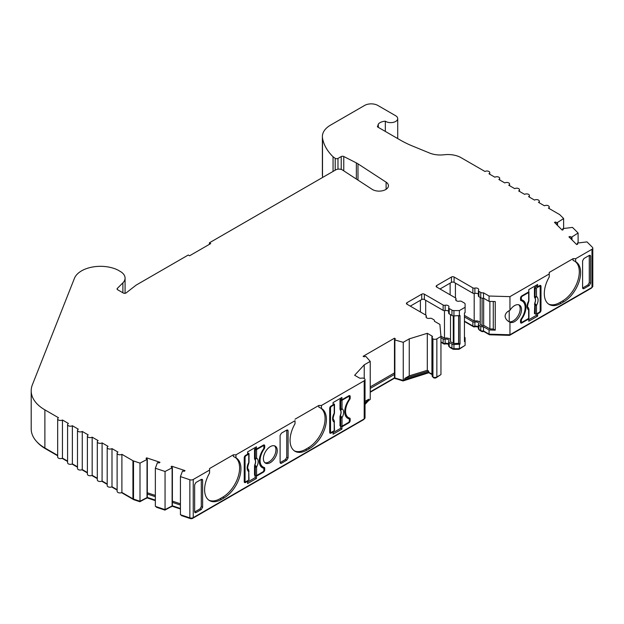<?xml version="1.0" encoding="UTF-8"?>
<svg xmlns="http://www.w3.org/2000/svg" width="624" height="624" viewBox="0 0 624 624"><rect width="100%" height="100%" fill="white"/><g stroke="black" fill="none" stroke-linecap="round" stroke-linejoin="round"><path stroke-width="0.94" d="M235.115 457.337A23.821 13.751 -60 0 1 238.204 476.557A23.821 13.751 -60 0 1 222.768 497.141L224.086 497.905A23.821 13.751 120 0 0 239.647 476.915A23.821 13.751 120 0 0 235.997 457.829L233.337 456.448L233.337 454.818L209.563 468.546L209.563 470.067L193.237 479.489A2.8 1.615 0 0 1 189.852 479.747L180.43 476.603L182.489 471.034A4.672 2.699 0 0 0 184.47 471.214L185.047 470.636L171.701 466.19L171.124 466.768A4.672 2.699 0 0 0 171.998 467.462A4.672 2.699 0 0 0 172.388 467.665L165.056 471.487L155.353 468.25L157.42 462.673A4.672 2.699 0 0 0 159.393 462.86L159.97 462.283L146.624 457.837L146.055 458.406A4.672 2.699 0 0 0 146.921 459.108A4.672 2.699 0 0 0 147.311 459.303L139.994 463.117L133.513 460.957A2.8 1.615 0 0 1 132.935 460.699L121.898 454.327A2.8 1.615 0 0 1 118.841 454.678A2.8 1.615 0 0 1 117.117 453.188A2.8 1.615 0 0 1 117.936 452.041L111.992 448.609A2.8 1.615 0 0 1 108.935 448.96A2.8 1.615 0 0 1 107.203 447.463A2.8 1.615 0 0 1 108.03 446.324L102.086 442.892A2.8 1.615 0 0 1 99.029 443.243A2.8 1.615 0 0 1 97.297 441.745A2.8 1.615 0 0 1 98.116 440.599L92.173 437.167A2.8 1.615 0 0 1 89.123 437.518A2.8 1.615 0 0 1 87.391 436.028A2.8 1.615 0 0 1 88.21 434.881L82.267 431.449A2.8 1.615 0 0 1 79.217 431.8A2.8 1.615 0 0 1 77.485 430.303A2.8 1.615 0 0 1 78.304 429.164L72.361 425.732A2.8 1.615 0 0 1 69.303 426.083A2.8 1.615 0 0 1 67.579 424.585A2.8 1.615 0 0 1 68.398 423.439L62.455 420.007A2.8 1.615 0 0 1 59.397 420.358A2.8 1.615 0 0 1 57.673 418.868A2.8 1.615 0 0 1 58.492 417.721L44.881 409.859A46.706 26.965 0 0 1 31.2 390.796A46.706 26.965 0 0 1 32.37 384.797L74.435 278.32A26.723 15.428 0 0 1 116.587 269.435A16.38 9.461 0 0 1 118.303 270.301L120.284 271.448A16.38 9.461 0 0 1 125.081 278.132A16.38 9.461 0 0 1 122.889 282.859L117.32 288.428A1.872 1.076 180 0 0 117.062 288.967A1.872 1.076 180 0 0 117.616 289.731L123.326 293.03A1.872 1.076 180 0 0 126.142 292.906L135.681 285.464A9.344 5.39 0 0 1 136.586 284.856L188.261 255.021L189.587 255.778L210.717 243.578L209.399 242.814L335.696 169.9A4.672 2.699 180 0 1 342.49 170.017L372.115 189.314A9.344 5.39 0 0 0 372.505 189.556A9.344 5.39 0 0 0 382.684 190.718A9.344 5.39 0 0 0 388.448 185.741A9.344 5.39 0 0 0 386.1 182.161L357.989 163.847L357.989 180.11M337.982 169.174L337.982 158.418L341.219 156.554A1.872 1.076 180 0 1 343.769 156.507L356.359 162.911A18.681 10.787 180 0 1 357.217 163.379A18.681 10.787 180 0 1 357.989 163.847M337.982 158.418A1.872 1.076 180 0 1 335.345 158.418A1.872 1.076 180 0 1 335.205 158.324L333.06 156.772A78.46 45.302 180 0 1 322.507 138.083A28.025 16.177 0 0 1 322.382 136.523L322.382 174.658A28.025 16.177 0 0 0 322.507 176.218A78.46 45.302 0 0 0 322.733 177.38M478.374 326.992A2.8 1.615 0 0 0 477.875 326.602A2.8 1.615 0 0 0 474.872 326.235A1.872 1.076 180 0 1 472.867 325.993L464.443 321.134M483.655 298.249L483.655 325.322L489.879 328.91L493.28 329.012L495.245 330.151L489.068 329.971L483.522 326.765A2.8 1.615 180 0 1 480.761 326.36L478.92 325.299A1.872 1.076 180 0 1 478.374 324.535A1.872 1.076 180 0 1 478.499 324.137A2.8 1.615 0 0 0 478.694 323.552A2.8 1.615 0 0 0 477.875 322.405A2.8 1.615 0 0 0 474.872 322.046A1.872 1.076 180 0 1 472.867 321.805L464.443 316.945M440.006 288.974L451.456 282.368A1.872 1.076 180 0 1 454.093 282.368L472.867 293.202A1.872 1.076 0 0 0 474.872 293.444A2.8 1.615 180 0 1 477.875 293.803A2.8 1.615 180 0 1 478.374 294.193M370.235 388.424L394.477 374.431L394.477 339.729A4.672 2.699 0 0 0 395.288 338.668L394.477 338.2L394.875 339.955L403.252 342.319L409.25 338.855L427.3 333.317L431.925 335.993A1.872 1.076 180 0 1 432.471 336.757A1.872 1.076 180 0 1 432.346 337.147A2.8 1.615 0 0 0 432.151 337.74A2.8 1.615 0 0 0 432.931 338.863A2.8 1.615 0 0 0 436.855 338.84L440.95 336.476L439.897 324.418L434.359 321.22A2.8 1.615 0 0 0 434.468 320.767A2.8 1.615 0 0 0 433.649 319.621L431.808 318.56A1.872 1.076 0 0 0 429.803 318.318A2.8 1.615 180 0 1 425.981 316.813A2.8 1.615 180 0 1 426.169 316.22A1.872 1.076 0 0 0 426.301 315.822A1.872 1.076 0 0 0 425.755 315.065L406.981 304.223A1.872 1.076 180 0 1 406.435 303.467A1.872 1.076 180 0 1 406.981 302.702L421.73 294.185A1.872 1.076 180 0 1 424.375 294.185L443.141 305.019A1.872 1.076 0 0 0 445.146 305.261A2.8 1.615 180 0 1 448.149 305.627A2.8 1.615 180 0 1 448.976 306.774A2.8 1.615 180 0 1 448.781 307.359A1.872 1.076 0 0 0 448.648 307.757A1.872 1.076 0 0 0 449.194 308.521L451.955 310.112A2.8 1.615 0 0 0 453.937 310.58L459.381 310.58L465.106 307.273L465.106 304.13A2.8 1.615 0 0 0 464.287 302.991L461.526 301.4A1.872 1.076 0 0 0 459.529 301.158A2.8 1.615 180 0 1 455.699 299.653A2.8 1.615 180 0 1 455.894 299.06A1.872 1.076 0 0 0 456.019 298.662A1.872 1.076 0 0 0 455.473 297.905L436.706 287.063A1.872 1.076 180 0 1 436.16 286.307A1.872 1.076 180 0 1 436.706 285.542L451.456 277.025A1.872 1.076 180 0 1 454.093 277.025L472.867 287.859A1.872 1.076 0 0 0 474.872 288.101A2.8 1.615 180 0 1 477.875 288.467A2.8 1.615 180 0 1 478.694 289.614A2.8 1.615 180 0 1 478.499 290.199A1.872 1.076 0 0 0 478.374 290.597A1.872 1.076 0 0 0 478.92 291.361L480.761 292.422A2.8 1.615 0 0 0 483.522 292.828L489.068 296.033L509.956 296.634L549.253 273.952L549.253 272.423L573.035 258.695L573.035 260.333L575.671 261.698A23.821 13.751 120 0 1 575.695 261.713A23.821 13.751 120 0 1 580.624 272.618A23.821 13.751 120 0 1 563.784 301.79L561.14 303.311A23.821 13.751 -60 0 1 549.237 304.489A23.821 13.751 -60 0 1 549.253 276.955L549.253 273.952M448.648 344.152A2.8 1.615 0 0 0 448.149 343.762A2.8 1.615 0 0 0 445.146 343.395A1.872 1.076 180 0 1 443.141 343.153L440.95 341.89M440.95 337.693L443.141 338.965A1.872 1.076 0 0 0 445.146 339.206A2.8 1.615 180 0 1 448.149 339.565A2.8 1.615 180 0 1 448.976 340.712A2.8 1.615 180 0 1 448.781 341.297A1.872 1.076 0 0 0 448.648 341.695A1.872 1.076 0 0 0 449.194 342.459L451.955 344.05A2.8 1.615 0 0 0 453.937 344.526L460.044 344.144L458.718 343.379L458.718 315.923M448.648 311.353A2.8 1.615 0 0 0 448.149 310.963A2.8 1.615 0 0 0 445.146 310.604A1.872 1.076 180 0 1 443.141 310.362L424.375 299.528A1.872 1.076 0 0 0 421.73 299.528L410.288 306.134M518.778 304.808A9.805 5.663 -60 0 1 520.19 308.841A9.805 5.663 -60 0 1 516.43 318.139A9.805 5.663 -60 0 1 509.223 321.688L508.427 321.329M509.363 321.922L509.956 322.249A9.805 5.663 120 0 0 517.413 319.285A9.805 5.663 120 0 0 521.516 309.605A9.805 5.663 120 0 0 519.48 305.113A9.805 5.663 120 0 0 509.956 310.307L509.956 296.634M573.035 258.695L575.671 258.695L591.981 249.28A2.8 1.615 0 0 0 592.8 248.134L592.8 286.268A2.8 1.615 180 0 1 591.981 287.414L509.956 334.768L509.956 322.249C506.945 320.728 505.323 318.692 505.089 316.134C505.323 313.591 506.945 311.649 509.956 310.307M349.128 399.298L349.635 399.586A14.009 8.089 120 0 0 345.556 411.193A14.009 8.089 120 0 0 348.457 417.604A14.009 8.089 120 0 0 349.635 418.088A1.872 1.076 120 0 1 349.791 418.15A1.872 1.076 120 0 1 350.181 419.008L350.181 420.537L349.354 420.061M574.805 261.222A23.821 13.751 -60 0 1 579.306 271.853A23.821 13.751 -60 0 1 562.466 301.025L559.822 302.546A23.821 13.751 -60 0 1 548.59 304.075M320.58 407.995A23.821 13.751 -60 0 1 323.677 427.214A23.821 13.751 -60 0 1 308.233 447.798L309.559 448.562L306.914 450.091A23.821 13.751 -60 0 1 295.004 451.269A23.821 13.751 -60 0 1 290.074 440.365A23.821 13.751 -60 0 1 295.027 423.727L295.027 420.833M308.233 447.798L305.596 449.327A23.821 13.751 -60 0 1 294.364 450.856M224.086 497.905L221.45 499.434A23.821 13.751 -60 0 1 209.539 500.612A23.821 13.751 -60 0 1 204.602 489.707A23.821 13.751 -60 0 1 209.563 473.07L209.563 470.067M222.768 497.141L220.124 498.67A23.821 13.751 -60 0 1 208.9 500.198M172.388 467.665L172.388 505.799L165.056 509.613L155.353 506.384L155.353 468.25M147.311 459.303L147.311 497.437L139.994 501.251L133.513 499.091A2.8 1.615 180 0 1 132.935 498.833L121.898 492.461A2.8 1.615 180 0 1 118.841 492.812A2.8 1.615 180 0 1 117.117 491.322L117.117 453.188M385.328 131.422L385.328 121.189A7.004 4.048 0 0 0 385.757 121.454A7.004 4.048 0 0 0 393.385 122.335A7.004 4.048 0 0 0 397.714 118.599A7.004 4.048 0 0 0 395.663 115.736L377.824 105.44A9.344 5.39 0 0 0 364.619 105.44L330.587 125.089A28.025 16.177 0 0 0 322.382 136.523M263.39 458.632A9.805 5.663 120 0 0 265.418 463.117A9.805 5.663 120 0 0 272.977 460.489A9.805 5.663 120 0 0 277.259 450.622A9.805 5.663 120 0 0 275.231 446.129A9.805 5.663 120 0 0 267.673 448.757A9.805 5.663 120 0 0 263.39 458.632M274.521 445.825A9.805 5.663 -60 0 1 275.941 449.857A9.805 5.663 -60 0 1 272.087 459.256A9.805 5.663 -60 0 1 264.802 462.657M263.663 448.64L264.163 448.929A14.009 8.089 120 0 0 260.083 460.535A14.009 8.089 120 0 0 262.985 466.947A14.009 8.089 120 0 0 264.163 467.431A1.872 1.076 120 0 1 264.326 467.493A1.872 1.076 120 0 1 264.709 468.351L264.709 469.88L263.882 469.404M520.775 300.44L521.063 300.612A14.009 8.089 -60 0 1 522.241 301.096A14.009 8.089 -60 0 1 525.143 307.507A14.009 8.089 -60 0 1 521.063 319.114A1.872 1.076 -60 0 0 520.525 320.658L520.525 322.187L521.102 321.851M450.52 314.621L450.52 341.695L453.274 343.286A0.936 0.538 0 0 0 453.937 343.442L458.718 343.379M444.467 310.674L444.467 338.2A4.672 2.699 180 0 1 449.475 338.801A4.672 2.699 180 0 1 450.52 339.721M480.238 297.461L480.238 324.535L482.079 325.595A0.936 0.538 0 0 0 483.015 325.728A0.936 0.538 0 0 0 483.655 325.322M474.185 293.514L474.185 321.04A4.672 2.699 180 0 1 479.193 321.641A4.672 2.699 180 0 1 480.238 322.561M255.302 458.125L255.302 449.639L254.522 449.257L254.522 458.593L255.06 458.835L255.302 458.125A0.936 0.538 0 0 0 256.565 458.094A7.784 4.493 -60 0 1 256.565 467.048L256.565 475.535L262.891 471.884A1.404 0.811 120 0 0 263.882 470.168L263.882 469.022A1.872 1.076 120 0 0 263.5 468.164A1.872 1.076 120 0 0 263.359 468.109A14.477 8.362 -60 0 1 262.259 467.641A14.477 8.362 -60 0 1 263.359 449.194A1.872 1.076 120 0 0 263.882 447.665L263.882 446.519A1.404 0.811 120 0 0 263.593 445.879A1.404 0.811 120 0 0 262.891 445.949L262.4 445.661M255.723 465.839L254.881 464.919L255.06 466.136L255.723 465.839L256.565 467.048A0.936 0.538 180 0 1 255.302 467.08L254.522 465.855L254.881 464.919A5.92 3.416 120 0 0 254.881 459.381L254.522 458.593M255.302 449.639A0.936 0.538 0 0 0 256.565 449.608L256.565 458.094L255.723 459.256L254.881 459.381L255.06 458.835A0.936 0.725 47.9 0 0 255.723 459.256M254.756 464.849A5.905 3.409 120 0 0 254.756 459.326M256.565 449.608L262.891 445.949M254.522 465.855L254.522 475.192L255.302 475.566L255.302 467.08M262.298 467.493A1.872 1.076 120 0 0 262.174 467.399A1.872 1.076 120 0 0 262.033 467.345A14.477 8.362 120 0 1 261.628 467.204M256.565 475.535A0.936 0.538 180 0 1 255.302 475.566M254.522 449.257L255.629 448.617M247.603 453.25L248.804 453.391A0.936 0.538 0 0 1 249.023 453.734A0.936 0.538 0 0 1 248.75 454.116L246.051 455.676A1.404 0.811 120 0 0 245.06 457.392L245.06 481.034A1.404 0.811 120 0 0 245.349 481.673A1.404 0.811 120 0 0 246.051 481.603L248.75 480.051L248.711 469.888L248.017 468.881M248.695 469.841L249.023 479.669A0.936 0.538 180 0 1 248.75 480.051M249.023 471.175A0.936 0.538 180 0 1 248.75 471.557A7.784 4.493 -60 0 1 248.75 462.61A0.936 0.538 0 0 0 249.023 462.228L248.812 463.219C247.517 467.025 247.322 468.975 248.212 469.053L248.711 469.888M248.75 462.61L248.75 454.116M249.023 462.228L249.023 453.734M340.774 408.782L340.774 400.296L339.986 399.914L339.986 409.243L340.532 409.492L340.774 408.782A0.936 0.538 0 0 0 342.03 408.751A7.784 4.493 -60 0 1 342.03 417.698L342.03 426.192L348.364 422.534A1.404 0.811 120 0 0 349.354 420.818L349.354 419.679A1.872 1.076 120 0 0 348.964 418.821A1.872 1.076 120 0 0 348.824 418.759A14.477 8.362 -60 0 1 347.724 418.298A14.477 8.362 -60 0 1 348.824 399.844A1.872 1.076 120 0 0 349.354 398.323L349.354 397.176A1.404 0.811 120 0 0 349.066 396.536A1.404 0.811 120 0 0 348.364 396.607L347.864 396.318M341.188 416.497L340.353 415.568L340.532 416.793L341.188 416.497L342.03 417.698A0.936 0.538 180 0 1 340.774 417.737L339.986 416.512L340.353 415.568A5.92 3.416 120 0 0 340.353 410.038L339.986 409.243M340.774 400.296A0.936 0.538 0 0 0 342.03 400.257L342.03 408.751L341.188 409.913L340.353 410.038L340.532 409.492A0.936 0.725 47.9 0 0 341.188 409.913M340.228 415.506A5.905 3.409 120 0 0 340.228 409.976M342.03 400.257L348.364 396.607M339.986 416.512L339.986 425.849L340.774 426.223L340.774 417.737M347.763 418.15A1.872 1.076 120 0 0 347.646 418.057A1.872 1.076 120 0 0 347.506 418.002A14.477 8.362 120 0 1 347.1 417.862M342.03 426.192A0.936 0.538 180 0 1 340.774 426.223M339.986 399.914L341.094 399.274M333.068 403.907L334.269 404.048A0.936 0.538 0 0 1 334.487 404.391A0.936 0.538 0 0 1 334.214 404.773L331.516 406.333A1.404 0.811 120 0 0 330.525 408.049L330.525 431.691A1.404 0.811 120 0 0 330.821 432.331A1.404 0.811 120 0 0 331.516 432.26L334.214 430.7L334.175 420.545L333.481 419.539M334.16 420.498L334.487 430.326A0.936 0.538 180 0 1 334.214 430.7M334.487 421.832A0.936 0.538 180 0 1 334.214 422.214A7.784 4.493 -60 0 1 334.214 413.26A0.936 0.538 0 0 0 334.487 412.885L334.277 413.868C332.99 417.682 332.787 419.632 333.676 419.71L334.175 420.545M334.214 413.26L334.214 404.773M334.487 412.885L334.487 404.391M539.674 286.252L539.674 285.581L537.631 286.759L537.631 284.474L528.778 289.583L528.778 291.868L521.843 295.877L522.335 296.158A1.404 0.811 120 0 0 521.344 297.874L521.344 299.021A1.872 1.076 120 0 0 521.734 299.879A1.872 1.076 120 0 0 521.875 299.933A14.477 8.362 -60 0 1 522.974 300.401A14.477 8.362 -60 0 1 521.875 318.848A1.872 1.076 120 0 0 521.344 320.377L521.344 321.524A1.404 0.811 120 0 0 521.641 322.163A1.404 0.811 120 0 0 522.335 322.093L528.668 318.435L528.629 308.279L527.935 307.273M528.614 308.233L528.941 309.566A0.936 0.538 180 0 1 528.668 309.949A7.784 4.493 -60 0 1 528.668 300.994A0.936 0.538 0 0 0 528.941 300.612L528.731 301.603M528.668 300.994L528.668 292.508A0.936 0.538 0 0 0 528.941 292.126A0.936 0.538 0 0 0 528.778 291.821M528.723 301.61C527.436 305.417 527.241 307.367 528.13 307.445L528.115 307.429M528.122 307.437L528.629 308.279M528.941 309.566L528.941 318.053A0.936 0.538 180 0 1 528.668 318.435M522.335 296.158L528.668 292.508M521.734 299.879L520.525 299.177A1.872 1.076 120 0 0 520.556 299.177M524.277 303.326A14.477 8.362 120 0 0 522.28 300.074M537.131 313.552L537.631 313.833L539.674 312.655L539.183 312.367L536.484 313.927A0.936 0.538 180 0 1 535.22 313.958L534.44 313.576L534.807 303.303A5.92 3.416 120 0 0 534.807 297.773L534.682 297.71A5.905 3.409 120 0 1 534.682 303.241M534.44 287.648L534.44 296.977L534.986 297.227L535.22 288.023L534.44 287.648L536.804 286.283M535.22 288.023A0.936 0.538 0 0 0 536.484 287.992L539.183 286.439L538.684 286.151M535.22 296.517A0.936 0.538 0 0 0 536.484 296.486A7.784 4.493 -60 0 1 536.484 305.432A0.936 0.538 180 0 1 535.22 305.464L534.807 303.303L535.642 304.231L534.44 304.247M534.44 296.977L534.682 297.71M534.986 297.227L534.807 297.773L535.642 297.648A0.936 0.725 47.9 0 1 534.986 297.227M539.183 312.367A1.404 0.811 120 0 0 540.173 310.651L540.173 287.009A1.404 0.811 120 0 0 539.885 286.369A1.404 0.811 120 0 0 539.183 286.439M536.484 313.927L536.484 305.432L535.642 304.231M536.484 287.992L536.484 296.486L535.642 297.648M309.559 448.562A23.821 13.751 120 0 0 325.12 427.573A23.821 13.751 120 0 0 321.469 408.486A23.821 13.751 120 0 0 321.446 408.478L318.802 407.105L318.802 405.475L295.027 419.203M285.449 459.56L280.114 462.641L281.432 463.273L280.543 463.39L280.106 462.509L280.106 435.443L281.432 433.15L286.767 430.069L286.767 457.267L285.449 459.56L286.767 460.192L281.432 463.273M209.563 468.546L209.563 470.176M199.984 508.911L194.649 511.992L195.959 512.624L195.07 512.733L194.641 511.852L194.641 484.786L195.959 482.492L201.302 479.411L201.302 506.618L199.984 508.911L201.302 509.535L195.959 512.624M587.948 284.918L582.613 287.999L583.931 288.631L589.267 285.55L587.948 284.918L589.267 282.625L590.593 283.257L590.593 256.191L589.376 255.364M583.931 288.631L583.042 288.748L582.605 287.859L582.605 260.801L583.931 258.508L589.267 255.419L589.267 282.625M489.879 301.392L489.879 328.91M464.443 315.416L474.185 321.04M493.28 329.012L493.28 301.493M458.609 315.923L458.609 343.442M440.926 336.157L444.467 338.2M385.328 121.189A8.876 5.125 0 0 0 378.316 124.075L377.52 126.914L400.507 140.189A93.405 53.929 180 0 0 412.425 146L429.46 152.997A18.681 10.787 180 0 0 444.093 154.768A18.681 10.787 0 0 1 461.113 157.7L484.988 171.483A2.8 1.615 0 0 1 488.038 171.132A2.8 1.615 0 0 1 489.77 172.63A2.8 1.615 0 0 1 488.951 173.776L494.894 177.208A2.8 1.615 0 0 1 497.952 176.857A2.8 1.615 0 0 1 499.676 178.347A2.8 1.615 0 0 1 498.857 179.494L504.8 182.926A2.8 1.615 0 0 1 507.858 182.575A2.8 1.615 0 0 1 509.582 184.072A2.8 1.615 0 0 1 508.763 185.211L514.706 188.643A2.8 1.615 0 0 1 517.764 188.292A2.8 1.615 0 0 1 519.496 189.79A2.8 1.615 0 0 1 518.669 190.936L524.62 194.368A2.8 1.615 0 0 1 527.67 194.017A2.8 1.615 0 0 1 529.402 195.507A2.8 1.615 0 0 1 528.583 196.654L534.526 200.086A2.8 1.615 0 0 1 537.576 199.735A2.8 1.615 0 0 1 539.308 201.232A2.8 1.615 0 0 1 538.489 202.371L544.432 205.803A2.8 1.615 0 0 1 547.482 205.452A2.8 1.615 0 0 1 549.214 206.95A2.8 1.615 0 0 1 548.395 208.096L559.478 214.492A2.8 1.615 0 0 1 559.923 214.828L563.628 218.533L557.014 222.768A4.672 2.699 0 0 0 555.461 222.043L554.463 222.37L562.169 230.077L563.168 229.741A4.672 2.699 0 0 0 563.176 229.585A4.672 2.699 0 0 0 562.848 228.602L572.504 227.409L578.105 233.009L571.49 237.245A4.672 2.699 0 0 0 569.938 236.512L568.94 236.847L576.646 244.553L577.637 244.218A4.672 2.699 0 0 0 577.645 244.062A4.672 2.699 0 0 0 577.325 243.079L586.981 241.886L592.426 247.33A2.8 1.615 0 0 1 592.8 248.134M233.337 454.818L235.981 454.818L295.027 420.724M318.802 405.475L321.446 405.475L364.205 380.788A2.8 1.615 0 0 0 365.024 379.642A2.8 1.615 0 0 0 364.244 378.518A2.8 1.615 0 0 0 361.28 378.183A1.872 1.076 180 0 1 359.276 377.941L354.643 375.266L364.237 364.845L370.235 361.374L365.75 356.312A4.672 2.699 0 0 1 363.925 356.78L363.113 356.312L394.477 338.2M377.45 126.29L377.52 126.914M370.235 386.896L394.477 372.902M171.701 466.19L171.701 467.275M172.388 501.119L180.43 503.802M146.624 457.837L146.624 458.921M147.311 492.765L155.353 495.44M364.237 364.845L364.237 378.518M427.3 333.317L427.3 370.313L409.25 375.843L409.25 338.855M509.223 310.674L509.223 321.688M569.938 236.512L569.938 237.845M555.461 222.043L555.461 223.369M591.318 287.797L591.318 288.179A1.872 1.076 0 0 0 591.864 287.485M591.318 288.179L509.59 335.361L489.473 334.776L483.74 331.469A1.872 1.076 180 0 1 481.424 331.321L479.583 330.252A0.936 0.538 180 0 1 479.302 329.87A0.936 0.538 180 0 1 479.341 329.729M478.374 327.272A3.736 2.161 0 0 0 474.529 326.882A0.936 0.538 180 0 1 473.522 326.758L464.443 321.516M464.17 345.953L458.991 349.323L453.937 349.323A1.872 1.076 180 0 1 452.618 349.003L449.857 347.412A0.936 0.538 180 0 1 449.584 347.03A0.936 0.538 180 0 1 449.615 346.889M448.648 344.432A3.736 2.161 0 0 0 444.803 344.042A0.936 0.538 180 0 1 443.804 343.918L440.95 342.272M439.998 375.157L436.199 377.738A1.872 1.076 180 0 1 433.594 377.762A1.872 1.076 180 0 1 433.087 377.075M432.151 374.642L428.852 372.731L403.065 380.936L394.477 378.238L370.235 392.239M369.104 400.163L367.996 401.185M364.088 418.985A1.872 1.076 180 0 1 363.542 419.679L192.574 518.388A1.872 1.076 180 0 1 190.32 518.56L181.475 515.611L181.475 515.089M180.43 508.997L172.045 506.204L164.947 510.104L156.398 507.25L156.398 506.735M155.353 500.643L146.968 497.851L139.885 501.735L133.981 499.769A1.872 1.076 180 0 1 133.598 499.598L121.54 492.64M117.117 490.082L111.634 486.915M107.203 484.364L101.728 481.198M97.297 478.639L91.814 475.48M87.391 472.922L81.908 469.755M77.485 467.204L72.002 464.038M67.579 461.479L62.096 458.32M57.673 455.762L45.536 448.757A45.77 26.426 180 0 1 37.136 442.088M460.044 344.144L460.044 315.541L453.937 315.923A2.8 1.615 180 0 1 451.955 315.448L449.194 313.856A1.872 1.076 180 0 1 448.648 313.092L448.648 307.757M464.443 337.03A2.8 1.615 180 0 1 465.106 338.075L465.106 345.407L459.381 348.715L453.937 348.715A2.8 1.615 180 0 1 451.955 348.247L449.194 346.648A1.872 1.076 180 0 1 448.648 345.891L448.648 341.695M465.106 341.219L464.443 341.593L464.443 312.998L465.106 312.616L465.106 307.273M459.381 310.58L459.381 315.923M459.381 344.526L459.381 348.715M521.843 322.951A1.872 1.076 -60 0 1 520.907 323.045A1.872 1.076 -60 0 1 520.525 322.187L521.843 322.951L528.778 318.95L528.778 321.235L537.631 316.126L536.305 315.362L536.305 314.005M528.286 318.661L528.778 318.95M528.778 319.706L536.305 315.362M537.631 316.126L537.631 313.833M521.063 300.612A1.872 1.076 -60 0 1 520.907 300.542A1.872 1.076 -60 0 1 520.525 299.692L520.525 298.163A1.872 1.076 -60 0 1 521.843 295.877M522.241 301.096L520.923 300.331A14.009 8.089 120 0 0 520.595 300.16M537.631 286.759L536.305 285.995L536.305 285.238M540.173 309.886L541 310.37L541 286.338L539.674 285.581A1.872 1.076 -60 0 1 540.61 285.488A1.872 1.076 -60 0 1 541 286.338M541 310.37A1.872 1.076 -60 0 1 539.674 312.655M589.267 255.419L590.242 255.356L590.593 256.191M590.593 283.257L589.267 285.55M575.671 258.695L575.671 261.698M247.603 482.04L255.13 477.695L256.456 478.46L247.603 483.569L247.603 481.283L245.56 482.461A1.872 1.076 -60 0 1 244.624 482.555A1.872 1.076 -60 0 1 244.234 481.697L244.819 481.369M247.603 481.283L247.112 480.995M262.891 471.884L263.39 472.165L256.456 476.174L255.559 475.66M255.13 477.695L255.13 475.488M256.456 478.46L256.456 476.174M245.56 482.461L244.234 481.697L244.234 457.673A1.872 1.076 -60 0 1 245.56 455.387L247.603 454.21L247.603 451.916L256.456 446.807L256.456 449.093L263.39 445.091L263.39 445.762M255.13 447.572L255.13 448.336L256.456 449.093M264.709 445.856A1.872 1.076 120 0 0 264.326 444.998A1.872 1.076 120 0 0 263.39 445.091L264.709 445.856L264.709 447.385L263.882 446.909M263.39 472.165A1.872 1.076 120 0 0 264.709 469.88M264.163 448.929A1.872 1.076 120 0 0 264.709 447.385M263.312 467.119A1.872 1.076 -60 0 1 263.39 467.587L263.39 468.101M259.631 463.952A14.009 8.089 120 0 0 261.667 466.19L262.985 466.947M340.603 398.229L340.603 398.986L341.921 399.75L341.921 397.465L333.068 402.574L333.068 404.859L331.024 406.045L331.516 406.333M333.068 432.697L340.603 428.353L341.921 429.117L333.068 434.226L333.068 431.941L331.024 433.118A1.872 1.076 -60 0 1 330.088 433.212A1.872 1.076 -60 0 1 329.706 432.354L329.706 408.33A1.872 1.076 -60 0 1 331.024 406.045M341.921 429.117L341.921 426.824L341.032 426.309M348.364 422.534L348.855 422.822L341.921 426.824M348.855 422.822A1.872 1.076 120 0 0 350.181 420.537M349.635 399.586A1.872 1.076 120 0 0 350.181 398.034L349.354 397.558M350.181 396.513A1.872 1.076 120 0 0 349.791 395.655A1.872 1.076 120 0 0 348.855 395.749L350.181 396.513L350.181 398.034M341.921 399.75L348.855 395.749L348.855 396.419M201.302 509.535L202.621 507.242L201.302 506.618M201.412 479.357L202.621 480.184L202.621 507.242M202.621 480.184L202.277 479.341L201.302 479.411M286.767 460.192L288.093 457.899L286.767 457.267M286.876 430.014L288.093 430.833L288.093 457.899M288.093 430.833L287.742 429.998L286.767 430.069M235.997 457.829A23.821 13.751 120 0 0 235.981 457.821L235.981 454.818M321.446 408.478L321.446 405.475M365.024 379.642L365.024 417.776A2.8 1.615 180 0 1 364.205 418.922L193.237 517.624A2.8 1.615 180 0 1 189.852 517.881L180.43 514.738L180.43 476.603M562.848 229.85L562.848 228.602M557.014 224.921L557.014 222.768M209.399 242.814L209.399 244.343M155.353 496.688L147.311 494.005M180.43 505.05L172.388 502.367M365.024 401.38L368.745 399.227L368.745 400.374L365.024 404.414M370.235 361.374L370.235 399.508L368.745 400.374M368.745 399.227L365.024 403.276M427.3 370.313L428.68 371.108L404.742 378.44L409.25 375.843M403.252 342.319L403.252 380.445L394.477 377.863L370.235 391.856M404.742 378.44L404.742 379.587L403.252 380.445M428.68 371.108L428.68 372.255L404.742 379.587M432.151 374.283A1.872 1.076 0 0 0 431.925 374.127L428.68 372.255M577.325 244.319L577.325 243.079M571.49 239.398L571.49 237.245M331.024 433.118L329.706 432.354L330.283 432.019M333.068 431.941L332.576 431.652M340.603 428.353L340.603 426.137M348.777 417.776A1.872 1.076 -60 0 1 348.855 418.244L348.855 418.759M345.095 414.609A14.009 8.089 120 0 0 347.131 416.84L348.457 417.604M509.956 334.768L489.068 334.168L483.522 330.962A2.8 1.615 180 0 1 480.761 330.556L478.92 329.488A1.872 1.076 180 0 1 478.374 328.731L478.374 324.535M489.068 296.033L489.068 301.369L495.245 301.548L495.245 330.151M489.068 329.971L489.068 334.168M478.374 290.597L478.374 295.932A1.872 1.076 0 0 0 478.92 296.696L480.761 297.757A2.8 1.615 0 0 0 483.522 298.171L489.068 301.369M155.353 500.12L147.311 497.437M147.03 459.584L147.03 497.718M180.43 508.482L172.388 505.799M172.107 467.945L172.107 506.08M394.477 374.431L394.477 378.238M394.875 339.955L394.875 378.089M440.95 336.476L440.95 374.611L436.855 376.974A2.8 1.615 180 0 1 432.931 376.997A2.8 1.615 180 0 1 432.151 375.874L432.151 337.74M483.522 292.828L483.522 298.171M483.522 326.765L483.522 330.962M117.117 489.7L111.992 486.743A2.8 1.615 180 0 1 108.935 487.094A2.8 1.615 180 0 1 107.203 485.597L107.203 447.463M107.203 483.982L102.086 481.026A2.8 1.615 180 0 1 99.029 481.377A2.8 1.615 180 0 1 97.297 479.879L97.297 441.745M97.297 478.257L92.173 475.301A2.8 1.615 180 0 1 89.123 475.652A2.8 1.615 180 0 1 87.391 474.162L87.391 436.028M87.391 472.54L82.267 469.583A2.8 1.615 180 0 1 79.217 469.934A2.8 1.615 180 0 1 77.485 468.437L77.485 430.303M77.485 466.822L72.361 463.866A2.8 1.615 180 0 1 69.303 464.217A2.8 1.615 180 0 1 67.579 462.719L67.579 424.585M67.579 461.097L62.455 458.141A2.8 1.615 180 0 1 59.397 458.492A2.8 1.615 180 0 1 57.673 457.002L57.673 418.868M57.673 455.38L44.881 447.993A46.706 26.965 180 0 1 31.2 428.93L31.2 390.796M571.982 239.889L571.982 237.081M557.505 225.412L557.505 222.604M509.59 334.76L509.59 335.361M489.473 334.175L489.473 334.776M458.991 348.715L458.991 349.323M433.594 377.27L433.594 377.762M403.065 380.398L403.065 380.936M395.429 378.245L395.429 378.791M171.374 506.446L171.374 506.875M164.947 509.582L164.947 510.104M146.297 498.085L146.297 498.514M139.885 501.212L139.885 501.735M563.628 228.407L563.628 218.533M333.06 171.421L333.06 156.772M62.455 420.007L62.455 458.141M72.361 425.732L72.361 463.866M82.267 431.449L82.267 469.583M92.173 437.167L92.173 475.301M102.086 442.892L102.086 481.026M111.992 448.609L111.992 486.743M121.898 454.327L121.898 492.461M139.994 463.117L139.994 501.251M165.056 471.487L165.056 509.613M432.931 338.863L432.931 376.997M578.105 242.884L578.105 233.009M386.1 189.314L386.1 182.161M335.205 170.18L335.205 158.324M305.596 449.327L306.914 450.091M220.124 498.67L221.45 499.434M263.359 468.109L262.033 467.345M245.56 455.387L246.051 455.676M245.06 457.392L244.351 456.979M244.234 480.558L245.06 481.034M348.824 418.759L347.506 418.002M330.525 408.049L329.823 407.636M329.706 431.215L330.525 431.691M520.525 321.04L521.344 321.524M521.344 297.874L520.642 297.469M521.422 318.591L521.875 318.848M521.344 320.377L520.642 319.964M520.525 298.545L521.344 299.021M535.22 313.958L535.22 305.464M482.079 298.186L482.079 325.595M455.419 283.124L455.419 297.866M450.13 283.124L450.13 294.817M453.937 310.58L453.937 343.442M453.274 315.877L453.274 343.286M425.693 300.284L425.693 315.026M420.412 300.284L420.412 311.977M378.316 124.075L378.316 127.374M591.981 287.414L591.981 249.28M263.39 467.587L264.709 468.351M193.237 479.489L193.237 517.624M364.205 380.788L364.205 418.922M431.925 335.993L431.925 374.127M562.466 301.025L563.784 301.79M559.822 302.546L561.14 303.311M348.855 418.244L350.181 419.008M451.955 310.112L451.955 315.448M449.194 308.521L449.194 313.856M445.146 305.261L445.146 310.604M443.141 305.019L443.141 310.362M424.375 294.185L424.375 299.528M421.73 294.185L421.73 299.528M406.981 302.702L406.981 304.223M426.169 316.22L426.169 317.398M443.141 338.965L443.141 343.153M445.146 339.206L445.146 343.395M449.194 342.459L449.194 346.648M451.955 344.05L451.955 348.247M453.937 344.526L453.937 349.323M480.761 292.422L480.761 297.757M478.92 291.361L478.92 296.696M474.872 288.101L474.872 293.444M472.867 287.859L472.867 293.202M454.093 277.025L454.093 282.368M451.456 277.025L451.456 282.368M436.706 285.542L436.706 287.063M455.894 299.06L455.894 300.238M472.867 321.805L472.867 325.993M474.872 322.046L474.872 326.235M478.92 325.299L478.92 329.488M480.761 326.36L480.761 330.556M481.424 330.837L481.424 331.321M474.529 326.297L474.529 326.882M473.522 326.243L473.522 326.758M452.618 348.527L452.618 349.003M444.803 343.457L444.803 344.042M443.804 343.403L443.804 343.918M436.199 377.255L436.199 377.738M192.574 517.912L192.574 518.388M190.32 518.006L190.32 518.56M133.981 499.247L133.981 499.769M133.598 499.122L133.598 499.598M322.507 176.218L322.507 138.083M341.219 156.554L341.219 169.432M343.769 156.507L343.769 170.851M356.359 162.911L356.359 179.049M117.32 288.428L117.32 289.513M122.889 282.859L122.889 292.773M44.881 409.859L44.881 447.993M132.935 460.699L132.935 498.833M133.513 460.957L133.513 499.091M189.852 479.747L189.852 517.881M436.855 338.84L436.855 376.974M262.805 445.427L263.593 445.879M262.174 467.399L263.5 468.164M244.234 481.034L245.349 481.673M348.278 396.084L349.066 396.536M347.646 418.057L348.964 418.821M329.706 431.683L330.821 432.331M520.525 321.516L521.641 322.163M528.941 300.612L528.941 292.126M539.097 285.917L539.885 286.369M397.714 138.575L397.714 118.599M426.301 315.822L426.301 317.561M434.468 320.767L434.468 321.282M456.019 298.662L456.019 300.401M549.214 208.564L549.214 206.95M539.308 202.847L539.308 201.232M529.402 197.129L529.402 195.507M519.496 191.404L519.496 189.79M509.582 185.687L509.582 184.072M499.676 179.969L499.676 178.347M489.77 174.244L489.77 172.63M125.081 278.132L125.081 293.311"/></g></svg>
